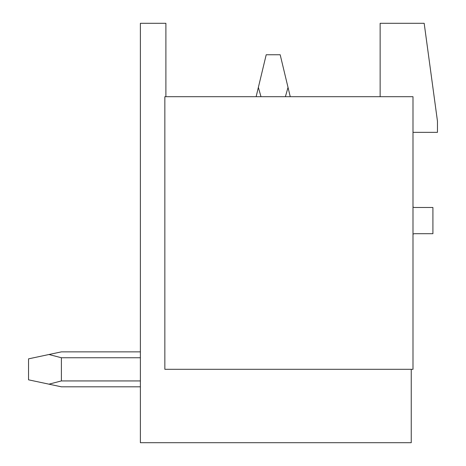 <?xml version="1.0" encoding="UTF-8"?>
<svg xmlns="http://www.w3.org/2000/svg" width="466" height="466" viewBox="0 0 466 466"><rect width="100%" height="100%" fill="white"/><g stroke="black" fill="none" stroke-linecap="round" stroke-linejoin="round"><path stroke-width="0.7" d="M164.847 369.305L412.993 369.305L412.993 96.695L164.847 96.695L164.847 369.305M411.245 369.305L411.245 442.7L140.382 442.7L140.382 23.3L165.896 23.3L165.896 96.695M380.139 96.695L380.139 23.3L424.177 23.3L437.458 121.16L437.458 132.344L412.993 132.344M412.993 234.165A3.495 3.495 0 0 1 414.74 233.699L432.914 233.699L432.914 207.487L414.74 207.487A3.495 3.495 0 0 1 412.993 207.02M290.248 96.695L288.023 87.416L285.396 96.695M288.023 87.416L280.183 54.755L266.202 54.755L258.362 87.416L260.989 96.695M256.137 96.695L258.362 87.416M140.382 351.865L61.396 351.865L48.953 354.51L61.396 357.748L140.382 357.748M140.382 386.815L61.396 386.815L48.953 384.17L61.396 380.932L140.382 380.932M61.396 357.748L61.396 380.932M48.953 354.51L28.543 358.855L28.543 379.825L48.953 384.17"/></g></svg>
